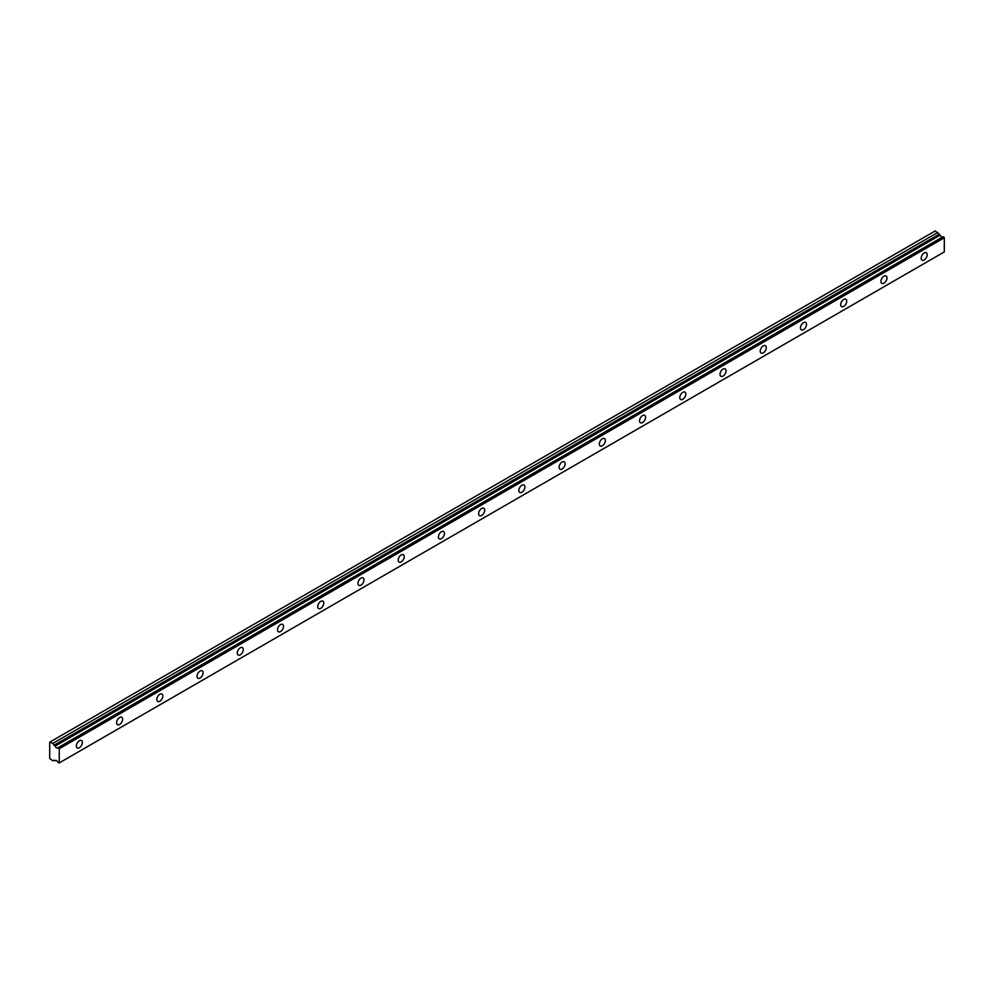 <?xml version="1.0" encoding="UTF-8"?>
<svg xmlns="http://www.w3.org/2000/svg" width="994" height="994" viewBox="0 0 994 994"><rect width="100%" height="100%" fill="white"/><g stroke="black" fill="none" stroke-linecap="round" stroke-linejoin="round"><path stroke-width="1.49" d="M55.13 760.795L55.776 760.422L55.13 760.795A2.274 1.317 60 0 1 55.403 760.534A2.274 1.317 60 0 1 57.95 762.41L59.255 762.907L59.255 748.743L58.074 747.712L943.12 236.734L57.95 747.724A2.274 1.317 60 0 1 57.677 747.985A2.274 1.317 60 0 1 56.534 747.873A2.274 1.317 60 0 1 55.13 746.109L940.175 235.131L55.13 746.109M942.349 237.119A2.274 1.317 60 0 1 941.579 236.895A2.274 1.317 60 0 1 940.175 235.131M924.184 259.943A4.262 2.46 120 0 0 926.967 256.191A4.262 2.46 120 0 0 926.321 252.774A4.262 2.46 120 0 0 924.184 252.985A4.262 2.46 120 0 0 921.401 256.738A4.262 2.46 120 0 0 922.047 260.155A4.262 2.46 120 0 0 924.184 259.943M79.371 747.699A4.262 2.46 120 0 0 82.154 743.934A4.262 2.46 120 0 0 81.508 740.518A4.262 2.46 120 0 0 79.371 740.729A4.262 2.46 120 0 0 76.588 744.494A4.262 2.46 120 0 0 77.234 747.91A4.262 2.46 120 0 0 79.371 747.699M119.603 724.477A4.262 2.46 120 0 0 122.386 720.712A4.262 2.46 120 0 0 121.728 717.295A4.262 2.46 120 0 0 119.603 717.506A4.262 2.46 120 0 0 116.807 721.259A4.262 2.46 120 0 0 117.466 724.688A4.262 2.46 120 0 0 119.603 724.477M159.823 701.242A4.262 2.46 120 0 0 162.618 697.49A4.262 2.46 120 0 0 161.96 694.061A4.262 2.46 120 0 0 159.823 694.272A4.262 2.46 120 0 0 157.04 698.036A4.262 2.46 120 0 0 157.698 701.453A4.262 2.46 120 0 0 159.823 701.242M200.055 678.02A4.262 2.46 120 0 0 202.851 674.255A4.262 2.46 120 0 0 202.192 670.838A4.262 2.46 120 0 0 200.055 671.049A4.262 2.46 120 0 0 197.272 674.814A4.262 2.46 120 0 0 197.918 678.231A4.262 2.46 120 0 0 200.055 678.02M240.287 654.798A4.262 2.46 120 0 0 243.07 651.033A4.262 2.46 120 0 0 242.424 647.616A4.262 2.46 120 0 0 240.287 647.827A4.262 2.46 120 0 0 237.504 651.579A4.262 2.46 120 0 0 238.15 655.009A4.262 2.46 120 0 0 240.287 654.798M280.519 631.563A4.262 2.46 120 0 0 283.302 627.81A4.262 2.46 120 0 0 282.644 624.394A4.262 2.46 120 0 0 280.519 624.605A4.262 2.46 120 0 0 277.724 628.357A4.262 2.46 120 0 0 278.382 631.774A4.262 2.46 120 0 0 280.519 631.563M320.751 608.34A4.262 2.46 120 0 0 323.535 604.576A4.262 2.46 120 0 0 322.876 601.159A4.262 2.46 120 0 0 320.751 601.37A4.262 2.46 120 0 0 317.956 605.135A4.262 2.46 120 0 0 318.614 608.552A4.262 2.46 120 0 0 320.751 608.34M360.971 585.118A4.262 2.46 120 0 0 363.767 581.353A4.262 2.46 120 0 0 363.108 577.936A4.262 2.46 120 0 0 360.971 578.148A4.262 2.46 120 0 0 358.188 581.912A4.262 2.46 120 0 0 358.846 585.329A4.262 2.46 120 0 0 360.971 585.118M401.203 561.883A4.262 2.46 120 0 0 403.986 558.131A4.262 2.46 120 0 0 403.34 554.714A4.262 2.46 120 0 0 401.203 554.925A4.262 2.46 120 0 0 398.42 558.678A4.262 2.46 120 0 0 399.066 562.095A4.262 2.46 120 0 0 401.203 561.883M441.435 538.661A4.262 2.46 120 0 0 444.219 534.896A4.262 2.46 120 0 0 443.572 531.479A4.262 2.46 120 0 0 441.435 531.691A4.262 2.46 120 0 0 438.64 535.455A4.262 2.46 120 0 0 439.298 538.872A4.262 2.46 120 0 0 441.435 538.661M481.668 515.439A4.262 2.46 120 0 0 484.451 511.674A4.262 2.46 120 0 0 483.792 508.257A4.262 2.46 120 0 0 481.668 508.468A4.262 2.46 120 0 0 478.872 512.233A4.262 2.46 120 0 0 479.53 515.65A4.262 2.46 120 0 0 481.668 515.439M521.887 492.204A4.262 2.46 120 0 0 524.683 488.452A4.262 2.46 120 0 0 524.024 485.035A4.262 2.46 120 0 0 521.887 485.246A4.262 2.46 120 0 0 519.104 488.998A4.262 2.46 120 0 0 519.763 492.415A4.262 2.46 120 0 0 521.887 492.204M562.119 468.982A4.262 2.46 120 0 0 564.903 465.229A4.262 2.46 120 0 0 564.257 461.8A4.262 2.46 120 0 0 562.119 462.011A4.262 2.46 120 0 0 559.336 465.776A4.262 2.46 120 0 0 559.982 469.193A4.262 2.46 120 0 0 562.119 468.982M602.352 445.759A4.262 2.46 120 0 0 605.135 441.995A4.262 2.46 120 0 0 604.489 438.578A4.262 2.46 120 0 0 602.352 438.789A4.262 2.46 120 0 0 599.568 442.554A4.262 2.46 120 0 0 600.214 445.971A4.262 2.46 120 0 0 602.352 445.759M642.584 422.537A4.262 2.46 120 0 0 645.367 418.772A4.262 2.46 120 0 0 644.708 415.355A4.262 2.46 120 0 0 642.584 415.567A4.262 2.46 120 0 0 639.788 419.319A4.262 2.46 120 0 0 640.447 422.748A4.262 2.46 120 0 0 642.584 422.537M682.803 399.302A4.262 2.46 120 0 0 685.599 395.55A4.262 2.46 120 0 0 684.941 392.121A4.262 2.46 120 0 0 682.803 392.332A4.262 2.46 120 0 0 680.02 396.097A4.262 2.46 120 0 0 680.679 399.513A4.262 2.46 120 0 0 682.803 399.302M723.036 376.08A4.262 2.46 120 0 0 725.831 372.315A4.262 2.46 120 0 0 725.173 368.898A4.262 2.46 120 0 0 723.036 369.109A4.262 2.46 120 0 0 720.252 372.874A4.262 2.46 120 0 0 720.911 376.291A4.262 2.46 120 0 0 723.036 376.08M763.268 352.858A4.262 2.46 120 0 0 766.051 349.093A4.262 2.46 120 0 0 765.405 345.676A4.262 2.46 120 0 0 763.268 345.887A4.262 2.46 120 0 0 760.485 349.639A4.262 2.46 120 0 0 761.131 353.069A4.262 2.46 120 0 0 763.268 352.858M803.5 329.623A4.262 2.46 120 0 0 806.283 325.87A4.262 2.46 120 0 0 805.625 322.441A4.262 2.46 120 0 0 803.5 322.652A4.262 2.46 120 0 0 800.704 326.417A4.262 2.46 120 0 0 801.363 329.834A4.262 2.46 120 0 0 803.5 329.623M843.732 306.4A4.262 2.46 120 0 0 846.515 302.636A4.262 2.46 120 0 0 845.857 299.219A4.262 2.46 120 0 0 843.732 299.43A4.262 2.46 120 0 0 840.936 303.195A4.262 2.46 120 0 0 841.595 306.612A4.262 2.46 120 0 0 843.732 306.4M883.952 283.178A4.262 2.46 120 0 0 886.747 279.413A4.262 2.46 120 0 0 886.089 275.997A4.262 2.46 120 0 0 883.952 276.208A4.262 2.46 120 0 0 881.169 279.96A4.262 2.46 120 0 0 881.827 283.389A4.262 2.46 120 0 0 883.952 283.178M55.005 745.935L52.819 743.4L49.7 742.183L49.7 758.434L52.819 760.82L53.924 760.186L55.105 760.82M50.197 741.897L935.255 230.919L940.051 234.957M943.02 236.734L58 747.699M943.12 236.734L944.3 237.765L944.3 251.929L59.255 762.907M59.255 748.743L944.3 237.765M937.864 232.422L52.819 743.4M58.957 748.221L944.002 237.243M938.97 234.335L53.924 745.314"/></g></svg>
